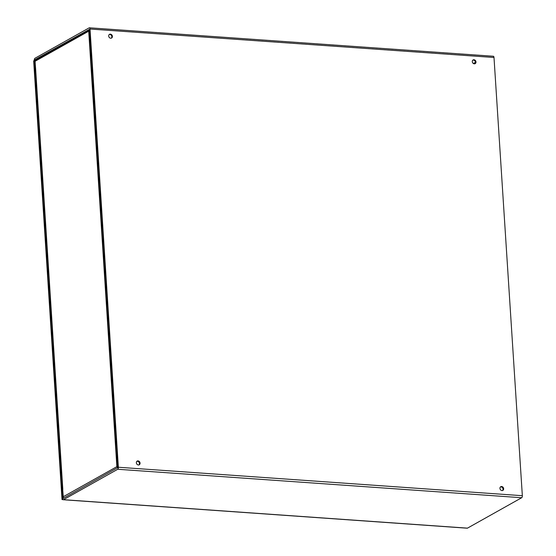 <?xml version="1.0" encoding="UTF-8"?>
<svg xmlns="http://www.w3.org/2000/svg" width="556" height="556" viewBox="0 0 556 556"><rect width="100%" height="100%" fill="white"/><g stroke="black" fill="none" stroke-linecap="round" stroke-linejoin="round"><path stroke-width="0.83" d="M474.303 63.836A2.134 1.821 -119.3 0 1 473.128 59.916A2.134 1.821 -119.3 0 1 475.213 63.634A2.134 1.821 -119.3 0 1 474.303 63.836M474.873 63.78A2.134 1.821 60.7 0 0 472.829 60.138M110.72 38.225A2.134 1.821 -119.3 0 1 109.546 34.305A2.134 1.821 -119.3 0 1 111.631 38.023A2.134 1.821 -119.3 0 1 110.72 38.225M111.29 38.169A2.134 1.821 60.7 0 0 109.247 34.528M501.637 486.514A2.134 1.821 -119.3 0 1 502.812 490.427A2.134 1.821 -119.3 0 1 500.727 486.708A2.134 1.821 -119.3 0 1 501.637 486.514M502.471 490.566A2.134 1.821 60.7 0 0 500.428 486.931M138.055 460.903A2.134 1.821 -119.3 0 1 139.229 464.816A2.134 1.821 -119.3 0 1 137.144 461.098A2.134 1.821 -119.3 0 1 138.055 460.903M138.889 464.955A2.134 1.821 60.7 0 0 136.845 461.32M34.778 67.839L35.424 67.478L35.028 59.645L89.377 29.392L117.712 467.61L63.398 498.322L62.786 490.614L62.14 490.976L62.633 498.517A1.654 0.751 -86 0 0 63.266 499.747A1.654 0.751 -86 0 0 63.488 499.691L117.712 469.271A1.654 0.751 -86 0 0 118.359 467.248L90.023 29.03A1.654 0.751 -86 0 0 89.384 27.8A1.654 0.751 -86 0 0 89.168 27.856L34.945 58.276A1.654 0.751 -86 0 0 34.291 60.298L34.778 67.839L35.452 67.888M493.144 56.309A1.654 0.751 94 0 1 493.367 56.253A1.654 0.751 94 0 1 493.999 57.483L522.341 495.702A1.654 0.751 94 0 1 521.688 497.724L467.464 528.144A1.654 0.751 94 0 1 467.242 528.2A1.654 0.751 94 0 1 467.033 528.117M62.821 489.412L62.717 489.475A1.654 0.424 176.3 0 0 62.64 489.621L35.424 68.77A1.654 0.424 -3.7 0 1 35.605 68.555L62.821 489.405A1.654 0.424 176.3 0 0 62.765 489.44M35.605 68.555L35.028 61.306A1.654 1.418 -119.3 0 1 35.688 59.965L89.342 29.864L88.71 31.185L89.481 30.99M63.829 498.079A1.654 1.418 -119.3 0 1 63.189 496.779L62.717 489.475M117.657 466.713L116.871 466.658L117.49 467.971M117.636 466.387L116.871 466.658L88.71 31.185L35.028 61.306M475.422 62.355L473.371 63.509M62.765 499.205L34.305 60.528L33.659 60.889L62.029 499.559L63.023 499.629M62.675 499.198L62.029 499.559M35.653 59.985L34.938 59.937M35.028 59.645L36.119 59.721M63.488 499.691L467.464 528.144M63.273 498.148L63.648 498.176M493.999 57.483L90.023 29.03M521.688 497.724L117.712 469.271M118.359 467.248L522.341 495.702M63.189 496.779L116.871 466.658M63.266 499.747L467.242 528.2M493.367 56.253L89.384 27.8"/></g></svg>
